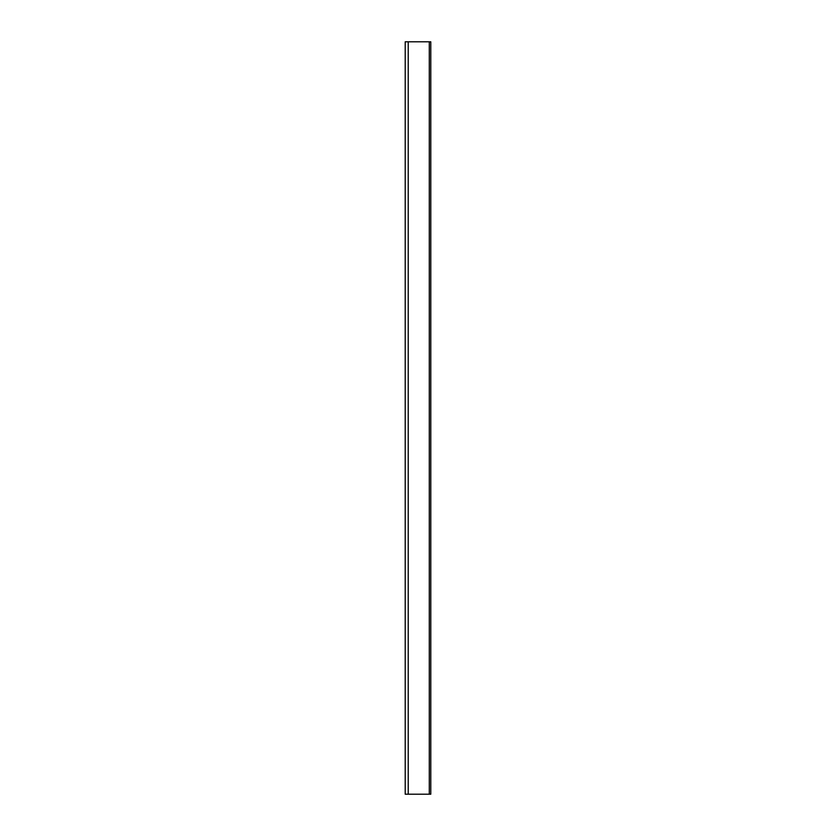 <?xml version="1.0" encoding="UTF-8"?>
<svg xmlns="http://www.w3.org/2000/svg" width="836" height="836" viewBox="0 0 836 836"><rect width="100%" height="100%" fill="white"/><g stroke="black" fill="none" stroke-linecap="round" stroke-linejoin="round"><path stroke-width="1.25" d="M408.219 794.2L430.791 794.2L430.791 41.8L405.209 41.8L405.209 794.2L408.219 794.2L408.219 41.8M429.286 794.2L429.286 41.8"/></g></svg>

